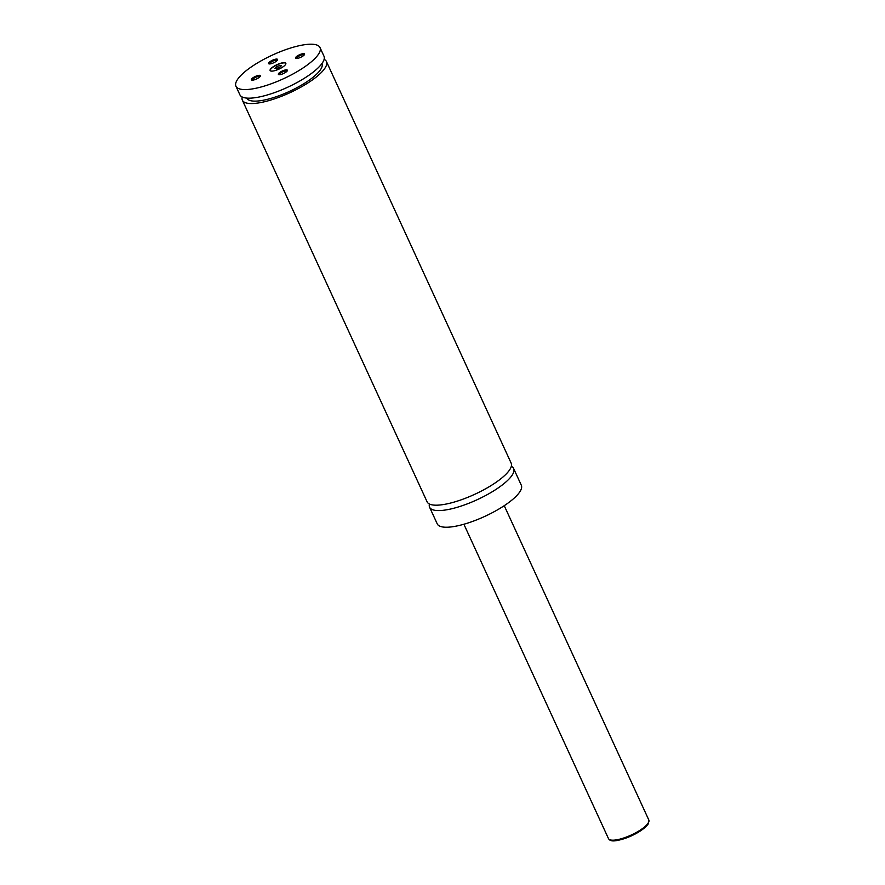 <?xml version="1.0" encoding="UTF-8"?>
<svg xmlns="http://www.w3.org/2000/svg" width="885" height="885" viewBox="0 0 885 885"><rect width="100%" height="100%" fill="white"/><g stroke="black" fill="none" stroke-linecap="round" stroke-linejoin="round"><path stroke-width="1.33" d="M429.435 504.03A46.263 13.065 -24.7 0 0 429.579 507.216A46.263 13.065 -24.7 0 0 462.401 505.645A46.263 13.065 -24.7 0 0 507.359 480.666A46.263 13.065 -24.7 0 0 513.643 468.552A46.263 13.065 -24.7 0 0 511.32 466.362M242.225 97.018A46.263 13.065 -24.7 0 0 242.368 100.204L427.101 501.839A46.263 13.065 -24.7 0 0 459.923 500.257A46.263 13.065 -24.7 0 0 504.881 475.289A46.263 13.065 -24.7 0 0 511.176 463.176L326.443 61.541A46.263 13.065 -24.7 0 0 324.109 59.35M271.297 68.245A8.64 2.434 -24.7 0 0 270.124 70.501A8.64 2.434 -24.7 0 0 276.253 70.203A8.64 2.434 -24.7 0 0 284.649 65.545A8.64 2.434 -24.7 0 0 285.822 63.289A8.64 2.434 -24.7 0 0 279.693 63.576A8.64 2.434 -24.7 0 0 271.297 68.245M285.866 63.399A8.64 2.434 -24.7 0 0 279.605 63.864A8.64 2.434 -24.7 0 0 271.396 68.455A8.64 2.434 -24.7 0 0 270.19 70.612M296.209 56.839A4.967 1.405 -24.7 0 0 295.911 58.421A4.967 1.405 -24.7 0 0 299.727 57.724A4.967 1.405 -24.7 0 0 303.887 55.29A4.967 1.405 -24.7 0 0 304.528 54.45A4.967 1.405 -24.7 0 0 301.685 53.952A4.967 1.405 -24.7 0 0 296.209 56.839M304.174 54.992A4.193 1.184 -24.7 0 0 304.163 54.981A4.193 1.184 -24.7 0 0 301.188 55.124A4.193 1.184 -24.7 0 0 297.117 57.392A4.193 1.184 -24.7 0 0 296.541 58.487A4.193 1.184 -24.7 0 0 296.552 58.498M252.07 78.499A4.967 1.405 -24.7 0 0 251.76 80.081A4.967 1.405 -24.7 0 0 255.588 79.385A4.967 1.405 -24.7 0 0 259.736 76.951A4.967 1.405 -24.7 0 0 260.389 76.121A4.967 1.405 -24.7 0 0 257.546 75.623A4.967 1.405 -24.7 0 0 252.07 78.499M260.024 76.652L260.024 76.652A4.193 1.184 -24.7 0 0 257.048 76.785A4.193 1.184 -24.7 0 0 252.977 79.053A4.193 1.184 -24.7 0 0 252.402 80.148A4.193 1.184 -24.7 0 0 252.402 80.159M279.029 73.057A4.967 1.405 -24.7 0 0 278.731 74.639A4.967 1.405 -24.7 0 0 282.547 73.942A4.967 1.405 -24.7 0 0 286.707 71.508A4.967 1.405 -24.7 0 0 287.348 70.678A4.967 1.405 -24.7 0 0 284.505 70.169A4.967 1.405 -24.7 0 0 279.029 73.057M286.994 71.209A4.193 1.184 -24.7 0 0 286.983 71.198A4.193 1.184 -24.7 0 0 284.008 71.342A4.193 1.184 -24.7 0 0 279.937 73.61A4.193 1.184 -24.7 0 0 279.361 74.705A4.193 1.184 -24.7 0 0 279.372 74.716M269.25 62.282A4.967 1.405 -24.7 0 0 268.94 63.864A4.967 1.405 -24.7 0 0 272.768 63.167A4.967 1.405 -24.7 0 0 276.916 60.733A4.967 1.405 -24.7 0 0 277.569 59.892A4.967 1.405 -24.7 0 0 274.726 59.395A4.967 1.405 -24.7 0 0 269.25 62.282M277.204 60.434A4.193 1.184 -24.7 0 0 277.204 60.423A4.193 1.184 -24.7 0 0 274.228 60.567A4.193 1.184 -24.7 0 0 270.146 62.835A4.193 1.184 -24.7 0 0 269.582 63.93A4.193 1.184 -24.7 0 0 269.582 63.941M429.579 507.216L437.245 523.887A46.263 13.065 -24.7 0 0 470.068 522.305A46.263 13.065 -24.7 0 0 515.026 497.337A46.263 13.065 -24.7 0 0 521.309 485.223L513.643 468.552M242.368 100.204A46.263 13.065 -24.7 0 0 275.191 98.622A46.263 13.065 -24.7 0 0 320.16 73.654A46.263 13.065 -24.7 0 0 326.443 61.541M246.849 98.146L246.838 98.102A41.329 11.671 -24.7 0 0 289.284 91.476A41.329 11.671 -24.7 0 0 321.952 63.598L321.941 63.554M242.225 74.119A46.263 13.065 -24.7 0 0 235.941 86.232A46.263 13.065 -24.7 0 0 268.763 84.65A46.263 13.065 -24.7 0 0 313.721 59.671A46.263 13.065 -24.7 0 0 320.005 47.558A46.263 13.065 -24.7 0 0 287.183 49.14A46.263 13.065 -24.7 0 0 242.225 74.119M235.941 86.232L239.901 94.828A46.263 13.065 -24.7 0 0 272.724 93.246A46.263 13.065 -24.7 0 0 317.682 68.278A46.263 13.065 -24.7 0 0 323.965 56.164L320.005 47.558M281.33 65.8L279.826 65.457L276.562 66.762L274.815 68.422L276.319 68.764L279.583 67.459L281.33 65.8M280.39 66.685L279.826 65.457M277.304 68.366L276.562 66.762M645.342 827.11A20.974 5.918 155.3 0 1 626.901 837.73A20.974 5.918 155.3 0 1 610.982 840.053M645.807 825.838A22.213 6.272 -24.7 0 0 648.827 820.019L648.019 824.278L645.442 827.176L631.802 835.728C610.595 844.378 609.577 839.876 608.471 838.582A22.213 6.272 -24.7 0 0 624.224 837.829A22.213 6.272 -24.7 0 0 645.807 825.838M648.827 820.019L504.24 505.689M608.471 838.582L463.884 524.241"/></g></svg>
